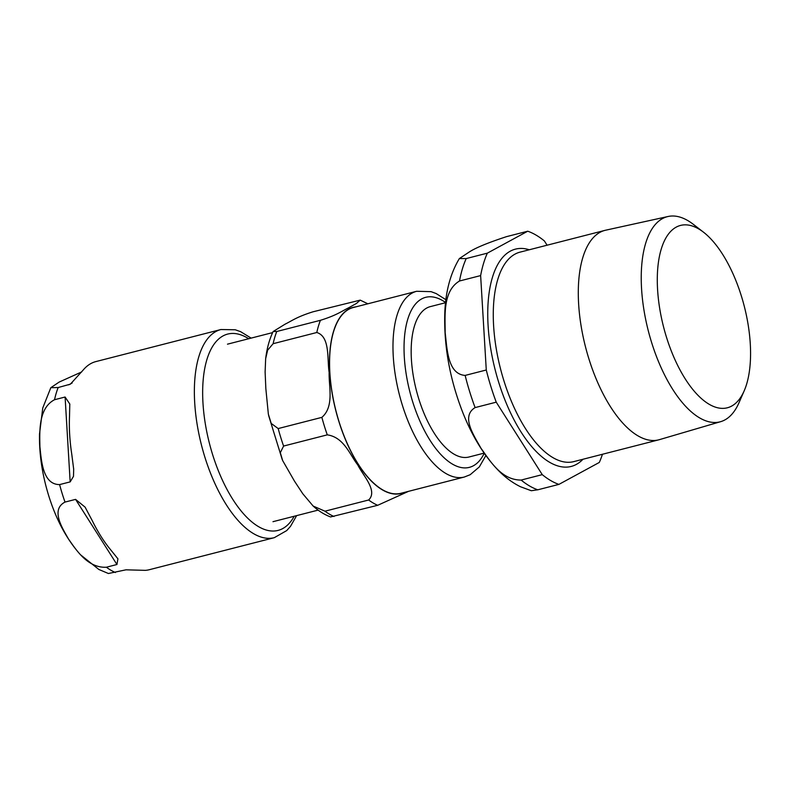 <?xml version="1.0" encoding="UTF-8"?>
<svg xmlns="http://www.w3.org/2000/svg" width="790" height="790" viewBox="0 0 790 790"><rect width="100%" height="100%" fill="white"/><g stroke="black" fill="none" stroke-linecap="round" stroke-linejoin="round"><path stroke-width="1.19" d="M320.434 320.306C336.728 315.21 341.25 311.448 348.39 307.932L356.497 303.409L360.21 300.131L313.067 311.783C296.773 316.879 292.251 320.641 285.111 324.157L273.133 331.543L276.767 331.504L320.434 320.306A107.44 47.538 -104.4 0 0 316.8 332.501C330.319 336.668 327.021 359.075 329.134 372.426C328.66 386.428 334.496 406.495 321.866 417.367L278.189 428.565L271.197 423.41L268.353 414.138L265.845 388.641L265.114 371.972L265.657 358.68L267.632 350.187L273.123 343.699L316.8 332.501M408.588 491.321L377.699 505.294A107.44 47.538 -104.4 0 1 368.644 500.001C378.055 490.876 363.143 475.748 357.761 464.915C349.802 454.744 344.015 437.275 327.277 434.856A107.44 47.538 -104.4 0 1 321.866 417.367M377.699 505.294L330.556 516.946C324.453 514.655 318.656 511.021 313.156 506.054L324.966 511.189L368.644 500.001M327.277 434.856L283.6 446.054L280.322 452.68L282.642 460.54L294.482 481.14L302.837 493.819L313.156 506.054M464.283 477.041L400.895 493.296A95.886 42.423 -104.4 0 1 338.88 421.169A95.886 42.423 -104.4 0 1 353.268 307.527L416.666 291.283A95.886 42.423 75.6 0 0 402.278 404.915A95.886 42.423 75.6 0 0 464.283 477.041L470.178 474.721L479.313 466.93L485.87 455.553M92.262 520.669A107.44 47.538 75.6 0 0 111.133 550.373L117.917 558.816L116.94 564.514L106.374 567.23C87.848 568.188 76.383 550.274 68.533 539.057C61.926 527.513 50.619 509.57 65.007 502.085L75.573 499.379L85.083 507.131L92.262 520.669M69.53 415.965A107.44 47.538 75.6 0 0 71.831 454.665L73.687 469.27L73.49 476.36L70.162 481.89L59.596 484.596C42.877 484.566 41.406 461.232 39.895 446.567C39.638 431.577 38.325 408.203 54.53 399.73L65.096 397.024L69.787 404.006L69.53 415.965M251.131 338.11L240.614 331.672L235.232 329.766L220.914 329.529L95.886 361.583A107.44 47.538 75.6 0 0 83.266 369.947L70.389 384.157L58.174 387.535L50.817 387.693L59.161 382.074L81.686 371.922M50.817 387.702L42.759 407.986L39.5 434.125C39.154 454.053 42.196 474.454 48.595 495.35C56.1 519.563 66.716 539.343 80.422 554.689L98.859 569.471L108.398 573.51L125.995 569.817L145.301 570.35A107.44 47.538 75.6 0 0 149.241 569.728L274.278 537.684L286.721 530.584L290.503 526.337L296.635 515.623M666.414 337.014A94.158 41.663 -104.4 0 1 662.198 246.174A94.158 41.663 -104.4 0 1 703.505 232.191A94.158 41.663 -104.4 0 1 741.445 296.25A94.158 41.663 -104.4 0 1 744.17 390.862A94.158 41.663 -104.4 0 1 666.414 337.014M547.085 245.206L544.389 240.95A131.762 58.302 -104.4 0 0 527.73 231.213L487.341 253.156L466.209 258.567L459.365 258.567L469.24 252C475.728 247.774 488.181 242.649 506.597 236.625L527.73 231.213M465.142 375.418C447.476 374.124 447.11 348.43 445.165 332.61C445.195 316.286 442.519 291.174 459.504 281.003L480.636 275.591L486.275 369.997L465.142 375.418A131.762 58.302 -104.4 0 0 475.106 407.591L496.238 402.169L542.256 474.642L521.124 480.063C500.998 480.103 489.77 460.313 480.952 448.226C474.099 435.636 460.57 416.429 475.106 407.591M459.365 258.567C449.945 274.249 445.056 293.554 444.711 316.464C444.247 348.064 450.162 379.812 462.466 411.709C471.837 435.586 483.638 454.981 497.848 469.892C504.751 477.071 512.295 482.68 520.472 486.739L531.305 490.728L537.783 489.8L558.915 484.389L599.304 462.446A131.762 58.302 -104.4 0 0 602.444 454.27M558.915 484.389A131.762 58.302 -104.4 0 1 542.256 474.642M480.636 275.591A131.762 58.302 -104.4 0 1 487.341 253.156M496.238 402.169A131.762 58.302 -104.4 0 1 486.275 369.997M484.142 453.124L468.914 457.025A77.637 34.355 -104.4 0 1 418.7 398.624A77.637 34.355 -104.4 0 1 430.353 306.609L445.59 302.698M744.17 390.862L738.986 402.752A105.909 46.857 -104.4 0 1 720.707 421.653A105.909 46.857 -104.4 0 1 651.513 342.179A105.909 46.857 -104.4 0 1 668.113 216.49A105.909 46.857 -104.4 0 1 693.235 224.261L703.505 232.191M720.707 421.653L659.423 439.645A108.131 47.844 -104.4 0 1 658.722 439.842A108.131 47.844 -104.4 0 1 588.787 358.512A108.131 47.844 -104.4 0 1 605.021 230.354A108.131 47.844 -104.4 0 1 605.732 230.186L668.113 216.49M484.25 453.272A87.779 38.838 -104.4 0 1 473.348 465.794A87.779 38.838 -104.4 0 1 406.534 376.188A87.779 38.838 -104.4 0 1 445.609 302.521M355.944 306.846A96.084 42.512 75.6 0 0 348.805 309.078A96.084 42.512 75.6 0 0 338.791 421.208A96.084 42.512 75.6 0 0 403.562 492.614M334.022 516.492A107.44 47.538 -104.4 0 1 324.966 511.189M283.6 446.054A107.44 47.538 -104.4 0 1 278.189 428.565M273.123 343.699A107.44 47.538 -104.4 0 1 276.767 331.504M75.573 499.379L116.94 564.514M65.096 397.024L70.162 481.89M72.196 382.953L68.74 384.829M220.914 329.529A107.44 47.538 75.6 0 0 215.986 331.474A107.44 47.538 75.6 0 0 204.788 456.857A107.44 47.538 75.6 0 0 274.278 537.684M58.174 387.535A107.44 47.538 75.6 0 0 54.53 399.73M59.596 484.596A107.44 47.538 75.6 0 0 62.143 493.424A107.44 47.538 75.6 0 0 65.007 502.085M106.374 567.23A107.44 47.538 75.6 0 0 115.429 572.523M294.206 516.245A101.357 44.842 -104.4 0 1 212.49 454.191A101.357 44.842 -104.4 0 1 223.056 335.908A101.357 44.842 -104.4 0 1 248.702 338.732M537.783 489.8A131.762 58.302 -104.4 0 1 521.124 480.063M459.504 281.003A131.762 58.302 -104.4 0 1 466.209 258.567M582.981 459.257A112.18 49.632 -104.4 0 1 498.628 382.084A112.18 49.632 -104.4 0 1 510.31 251.161A112.18 49.632 -104.4 0 1 529.28 249.768M658.722 439.842L573.698 461.637A108.131 47.844 -104.4 0 1 503.763 380.306A108.131 47.844 -104.4 0 1 515.031 254.113A108.131 47.844 -104.4 0 1 519.998 252.148L605.021 230.354M272.629 332.6L227.481 344.173M318.133 510.113L272.985 521.686M367.863 303.795L360.21 300.131M282.208 459.513L268.63 415.5M265.667 358.68C266.931 348.331 269.42 339.285 273.133 331.533M416.666 291.283L431.073 291.648L436.218 293.584L445.935 299.736M85.419 507.664L85.083 507.131M73.677 469.27L73.628 468.49M69.816 404.579L69.787 404.006"/></g></svg>
